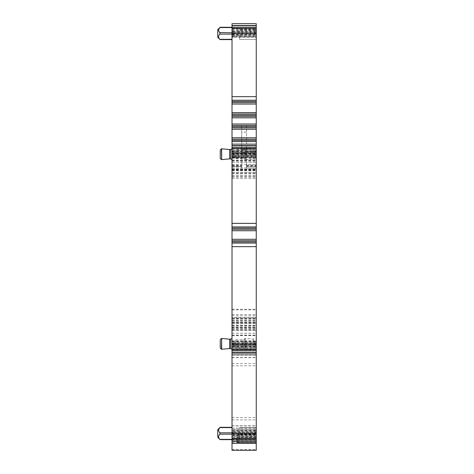 <?xml version="1.0" encoding="UTF-8"?>
<svg xmlns="http://www.w3.org/2000/svg" width="474" height="474" viewBox="0 0 474 474"><rect width="100%" height="100%" fill="white"/><g stroke="black" fill="none" stroke-linecap="round" stroke-linejoin="round"><path stroke-width="0.36" stroke-dasharray="2.37 1.78" d="M221.666 349.267L221.666 338.483M229.629 339.183L229.629 348.568M230.702 348.568L230.702 339.183M232.011 348.657L232.011 338.424L232.011 348.657M232.011 31.278L232.835 31.278L232.011 31.207L232.011 32.09L256.256 32.09L256.256 27.593L256.256 29.406L255.427 29.477L256.256 29.406M232.011 31.207L232.011 32.09M232.011 151.242L232.835 151.319L232.011 151.242L232.011 23.7M232.011 153.884L256.256 153.884L256.256 152.302L232.011 152.302L232.011 157.196L232.011 149.44L232.011 156.574L232.011 151.455L241.752 151.455L241.752 156.574L232.011 156.574L241.752 156.574L241.752 125.432L241.752 132.133L246.51 132.133L246.51 167.95L246.51 165.13L246.51 166.256L256.256 166.256L256.256 330.538L256.256 317.539L232.011 317.539L232.011 330.538L232.011 327.196L256.256 327.196M232.011 327.196L232.011 151.455M232.011 157.759L256.256 157.522L256.256 172.269L256.256 157.522L232.011 157.759M232.011 449.571L256.256 449.571L256.256 450.294L232.011 450.294L232.011 317.539M232.011 438.272L232.011 425.889L232.011 443.231L232.011 438.272L256.256 438.272L256.256 443.231L256.256 434.255L239.139 434.255L256.256 434.255L256.256 425.889L256.256 438.272M232.011 437.532L232.835 437.455L232.011 437.532L232.011 439.345L232.011 435.653L255.427 435.653M232.011 436.483L232.011 434.024L233.806 434.024L233.486 435.15L256.256 435.15L256.256 436.483L232.011 436.483L232.011 437.455M232.011 433.858L232.011 432.644L234.162 432.644L233.848 433.858L232.011 434.024M232.011 432.644L232.011 429.77L232.011 430.161L256.256 430.161L256.256 435.653M232.011 435.653L232.011 430.161M232.011 348.633L232.835 348.556L232.011 348.633L232.011 350.446L232.011 346.755L255.427 346.755L256.256 346.826L256.256 350.44L256.256 339.183L256.256 348.568L253.163 348.568L253.163 339.183L253.163 348.568L245.2 349.267L245.2 338.483L245.2 349.267L244.963 338.483L244.963 349.267L243.772 348.076L243.772 339.674L243.772 348.076L235.809 348.076L235.809 339.674L235.809 348.076M232.011 347.584L232.011 345.125L233.806 345.125L233.486 346.251L256.256 346.251L256.256 347.584L232.011 347.584L232.011 348.556M234.162 343.745L233.848 344.959L256.256 344.959L256.256 343.745L232.011 343.745L232.011 345.125M232.011 343.745L232.011 340.871L232.011 341.262L256.256 341.262L256.256 346.755L255.427 346.755M232.011 346.755L232.011 341.262M232.011 152.302L232.011 151.319M232.011 157.196L234.417 157.196L232.011 157.19M232.011 39.33L219.883 39.33L218.781 37.683C218.354 36.492 218.721 35.307 219.883 34.116L219.883 32.771L232.011 32.771L232.011 39.609L232.011 27.285L219.883 27.563L218.621 29.755M232.011 32.771L232.011 27.563M232.011 355.156L232.011 333.258L232.011 357.532L232.011 355.156L256.256 355.156L256.256 333.258L256.256 355.156M232.011 425.765L232.011 355.299L232.011 428.141L232.011 425.765L256.256 425.765L256.256 355.299L256.256 425.765M232.011 434.16L232.011 427.323L219.883 427.601C218.188 429.343 218.188 431.079 219.883 432.815L219.883 434.16L232.011 434.16L232.011 439.647L232.011 427.601M232.011 149.411L232.011 159.643L232.011 149.411M255.45 149.44L241.752 149.44M232.011 156.396L234.162 156.396L233.848 155.265L256.256 155.265L256.256 157.196L256.256 149.511M232.011 156.805L234.286 156.805L234.417 157.19L256.256 157.196L234.417 157.19L234.286 156.805L256.256 156.805M256.256 155.265L256.256 153.884M256.256 152.302L256.256 166.256M232.011 226.928L256.256 226.928M232.011 229.303L256.256 229.303M232.011 240.715L256.256 240.715M232.011 243.091L256.256 243.091M256.256 343.745L256.256 341.262M256.256 344.959L256.256 346.251M256.256 347.584L256.256 348.556L232.835 348.556M256.256 436.483L256.256 435.724M233.848 433.858L256.256 433.858L256.256 430.161M256.256 433.858L256.256 435.15M236.763 440.239L237.729 441.993L239.139 442.71A2.376 2.252 180 0 1 236.763 440.464L236.763 436.631L237.557 434.859L239.139 433.953L256.256 433.953M256.256 442.71L239.139 442.84A2.376 2.376 0 0 1 236.763 440.464L236.763 436.631A2.376 2.376 0 0 1 239.139 434.255A2.376 2.376 0 0 0 237.557 434.859A2.376 2.376 0 0 1 239.139 434.255A2.376 2.376 0 0 0 236.763 436.631M236.763 440.464A2.376 2.376 0 0 0 239.139 442.84L256.256 442.84L239.139 442.834L239.139 442.52L256.256 442.52M256.256 449.571L256.256 317.539M232.011 28.659L256.256 28.659L256.256 149.44L246.51 149.44L246.51 156.574L256.256 156.574L246.51 156.574L246.51 155.508L256.256 155.508M256.256 28.659L256.256 23.7M232.011 30.449L255.166 30.449L256.256 30.289L256.256 29.477M256.256 30.289L256.256 32.09M256.256 150.074L256.256 158.891L256.256 150.074M256.256 29.88L256.256 39.389L256.256 29.88L239.613 29.88L239.613 27.504L239.613 29.88L256.256 29.88M256.256 429.918L256.256 439.428L256.256 427.542L256.256 429.918L239.613 429.918L239.613 427.542L239.613 429.918L256.256 429.918M232.011 100.239L256.256 100.239M232.011 102.615L256.256 102.615M232.011 114.027L256.256 114.027M232.011 116.403L256.256 116.403M232.011 125.432L256.256 125.432M232.011 127.808L256.256 127.808M232.011 139.22L256.256 139.22M232.011 141.596L256.256 141.596M232.011 322.243L256.256 322.243L232.011 322.243M232.011 168.934L256.256 168.934L232.011 168.934M232.011 176.209L256.256 176.209M232.011 172.269L256.256 172.269L232.011 172.258M232.011 162.274L256.256 162.274L232.011 162.274M241.752 132.133L241.752 167.95L241.752 165.13L241.752 166.558L232.011 166.558L241.752 166.558L241.752 151.455M246.51 155.508L246.51 150.394L256.256 150.394L246.51 150.394L246.51 166.558L256.256 166.558L246.51 166.558L246.51 166.256M241.752 125.432L246.51 125.432L246.51 149.44M230.702 158.891L230.702 149.5M229.629 158.891L229.629 149.5M246.51 125.432L246.51 132.133M232.011 150.394L241.752 150.394L232.011 150.394M235.809 158.399L243.772 158.399L243.772 149.991L235.809 149.991L235.809 158.399L235.809 149.991M219.711 32.582L218.585 30.075M245.2 149.464L245.2 159.584L245.2 149.464M221.666 159.584L221.666 148.806M217.744 437.289L217.744 429.681M256.256 158.891L244.963 159.584L243.772 158.399L243.772 149.991L244.963 148.806L244.963 159.584L244.963 148.806L253.163 149.5L253.163 158.891L253.163 149.5L256.256 149.5M218.698 437.484L219.883 439.368L232.011 439.368M239.613 37.013L239.613 29.88L239.613 39.389L239.613 37.013L256.256 37.013L239.613 37.013M239.613 437.052L239.613 429.918L239.613 439.428L239.613 437.052L256.256 437.052L239.613 437.052M218.615 436.388L219.492 434.622M217.744 37.25L217.744 29.643M232.011 330.538L256.256 330.538L232.011 330.538M232.011 323.434L256.256 323.434L232.011 323.434M232.011 318.439L256.256 318.439L232.011 318.439M235.809 339.674L243.772 339.674L244.963 338.483L256.256 339.183M256.256 439.428L239.613 439.428L256.256 439.428M239.613 427.542L256.256 427.542L239.613 427.542M239.613 39.389L256.256 39.389L239.613 39.389M239.613 27.504L256.256 27.504L239.613 27.504M221.429 349.267L221.429 338.483M232.011 149.511L255.427 149.511M256.256 150.323L232.011 150.323M232.011 150.489L255.208 150.323M255.166 150.489L256.256 150.489M256.256 151.816L254.775 151.816L254.455 152.948L256.256 152.948M232.011 151.816L254.775 151.816M232.011 152.948L254.455 152.948M256.256 153.114L232.011 153.114M232.011 154.328L254.1 154.328L254.414 153.114M254.1 154.328L256.256 154.328M256.256 154.814L232.011 154.814M232.011 155.407L253.845 155.407L253.975 154.814M253.845 155.407L256.256 155.407M234.162 156.396L256.256 156.396M232.011 155.265L233.848 155.265M233.486 153.884L233.806 155.099L232.011 155.099M233.806 155.099L256.256 155.099M233.095 152.302L256.256 152.124M232.011 152.124L233.054 152.124M232.835 151.319L256.256 151.319M232.811 151.242L256.256 151.242M232.011 147.918L256.256 147.918M232.011 350.156L256.256 350.156M232.011 346.826L255.45 346.826M256.256 345.943L232.011 345.943M232.011 345.771L255.208 345.943M255.166 345.771L256.256 345.771M256.256 344.183L254.775 344.183L254.455 342.969L256.256 342.969M232.011 344.183L254.775 344.183M232.011 342.969L254.455 342.969M256.256 342.803L232.011 342.803M232.011 341.671L254.1 341.671L254.414 342.803M254.1 341.671L256.256 341.671M232.011 340.883L253.845 340.883L253.975 341.262L253.845 340.883L256.256 340.883M256.256 342.666L232.011 342.666M234.417 342.666L234.286 343.253L256.256 343.253M232.011 343.253L234.286 343.253M232.011 344.959L233.848 344.959M233.806 345.125L256.256 345.125M233.486 346.251L232.011 346.251M233.095 347.584L256.256 347.744M232.011 347.744L233.054 347.744M232.811 348.633L256.256 348.633M232.011 439.054L256.256 439.054M232.011 435.724L255.45 435.724M256.256 434.842L232.011 434.842M232.011 434.67L256.256 434.67M256.256 433.082L254.775 433.082L254.455 431.867L256.256 431.867M232.011 433.082L254.775 433.082M232.011 431.867L254.455 431.867M256.256 431.701L232.011 431.701M232.011 430.57L254.1 430.57L254.414 431.701M254.1 430.57L256.256 430.57M253.845 429.776L256.256 429.776L253.851 429.77L253.975 430.161L253.845 429.776L232.011 429.776L253.851 429.77M256.256 431.565L232.011 431.565M234.417 431.565L234.286 432.152L256.256 432.152M232.011 432.152L234.286 432.152M234.162 432.644L256.256 432.644M233.806 434.024L256.256 434.024M233.486 435.15L232.011 435.15M233.095 436.483L256.256 436.643M232.011 436.643L233.054 436.643M232.835 437.455L256.256 437.455M232.811 437.532L256.256 437.532M232.011 443.024L256.256 443.024M232.011 428.265L256.256 428.265M232.011 425.907L256.256 425.907M232.011 433.591L256.256 433.591M239.139 442.657L256.256 442.657M232.011 442.763L256.256 442.763M256.256 440.145L236.763 440.145A2.376 2.376 0 0 0 239.139 442.52L239.139 437.105L256.256 437.105M236.763 437.105L239.139 437.105L239.139 433.953M232.011 27.877L256.256 27.877M232.011 326.148L256.256 326.148M232.011 323.327L256.256 323.327M232.011 322.391L256.256 322.391M232.011 320.685L256.256 320.685M232.011 315.826L256.256 315.826M232.011 314.594L256.256 314.594M232.011 309.877L256.256 309.877M232.011 309.261L256.256 309.261M232.011 178.455L256.256 178.455M232.011 177.223L256.256 177.223M232.011 173.111L256.256 173.111M232.011 170.646L256.256 170.646M232.011 169.811L256.256 169.811M232.011 170.261L256.256 170.261M232.011 175.173L256.256 175.173M232.011 173.567L256.256 173.567M232.011 170.119L256.256 170.119M232.011 164.656L256.256 164.656M232.011 161.136L256.256 161.136M232.011 158.666L256.256 158.666M232.011 157.599L256.256 157.599L232.011 157.599M232.011 158.713L256.256 158.713M232.011 160.135L256.256 160.135M232.011 160.591L256.256 160.591M232.011 167.855L256.256 167.855M232.011 169.39L256.256 169.39M246.51 167.95L256.256 167.95M232.011 167.95L241.752 167.95M241.752 152.835L246.51 152.835M246.51 165.675L256.256 165.675M246.51 151.858L256.256 151.858M246.51 151.455L256.256 151.455M232.011 23.907L256.256 23.907M232.011 357.514L256.256 357.514M232.011 349.255L256.256 349.255M232.011 347.009L256.256 347.009M232.011 333.275L256.256 333.275M232.011 335.633L256.256 335.633M232.011 341.47L256.256 341.47M232.011 343.715L256.256 343.715M232.011 363.534L256.256 363.534M232.011 355.316L256.256 355.316M232.011 365.78L256.256 365.78M232.011 428.129L256.256 428.129L232.011 428.141M232.011 419.875L256.256 419.875M232.011 417.63L256.256 417.63M232.011 357.674L256.256 357.674M232.011 35.366L253.845 35.366L253.975 34.78L256.256 34.78M253.845 35.366L256.256 35.366M232.011 34.288L254.1 34.288L254.414 33.073L256.256 33.073M254.1 34.288L256.256 34.288M232.011 31.782L256.256 31.782M254.775 31.782L254.455 32.907L256.256 32.907M255.166 30.449L256.256 30.449M232.011 320.258L256.256 320.258M232.011 325.194L256.256 325.194M232.011 440.079L256.256 440.079M232.011 335.225L256.256 335.225M232.011 30.289L255.208 30.289M232.011 432.815L219.883 432.815M232.011 166.256L241.752 166.256M219.883 34.116L232.011 34.116M232.011 151.858L241.752 151.858M232.011 165.675L241.752 165.675M221.429 159.584L221.429 148.806M232.011 36.771L234.286 36.771L234.417 37.156L232.011 37.162L234.417 37.156L234.286 36.771L256.256 36.771M232.011 155.508L241.752 155.508M232.011 328.891L256.256 328.891M232.011 329.59L256.256 329.59M232.011 325.413L256.256 325.413M232.011 317.9L256.256 317.9M232.011 327.439L256.256 327.439M232.011 335.13L256.256 335.13M232.011 330.419L256.256 330.419M232.011 328.719L256.256 328.719M232.011 323.546L256.256 323.546M232.011 321.935L256.256 321.935M232.011 319.144L256.256 319.144M232.011 318.504L256.256 318.504M232.011 325.472L256.256 325.472M232.011 327.741L256.256 327.741M232.011 33.85L233.486 33.85L233.806 35.064L256.256 35.064M232.011 35.064L233.806 35.064M241.752 149.357L246.51 149.357M233.486 33.85L256.256 33.85M232.011 36.362L256.256 36.362M234.162 36.362L233.848 35.23L256.256 35.23M234.417 37.156L256.256 37.156L234.417 37.162M232.011 29.406L255.45 29.406M232.011 29.477L255.427 29.477M232.011 32.907L254.455 32.907M232.011 34.78L253.975 34.78M232.011 35.23L233.848 35.23M232.811 31.207L256.256 31.207M232.011 33.073L254.414 33.073M232.835 31.278L256.256 31.278M232.011 32.268L233.054 32.09M233.095 32.268L256.256 32.268M232.011 340.871L256.256 340.877M232.011 425.889L256.256 425.889M256.256 442.455L239.139 442.455L237.729 441.993M232.011 322.48L256.256 322.48M232.011 176.298L256.256 176.298M232.011 157.522L256.256 157.522L232.011 157.522M246.51 165.13L256.256 165.13M232.011 357.532L256.256 357.532M232.011 333.258L256.256 333.258M232.011 355.299L256.256 355.299M232.011 165.13L241.752 165.13M232.011 335.177L256.256 335.177"/><path stroke-width="0.71" d="M220.244 340.19L220.244 348.076L220.244 340.19M221.429 349.267L221.666 338.483L221.666 349.267L220.244 348.076M221.666 349.267L229.629 348.568L229.629 339.183L221.666 338.483M229.629 339.183L230.702 339.183L230.702 348.568L232.011 349.326M232.011 25.88L232.011 33.257L256.256 33.257L256.256 23.7L232.011 23.7L232.011 25.88L256.256 25.88M232.011 353.924L232.011 450.3L256.256 450.3L256.256 353.924L232.011 353.924L232.011 352.425L256.256 352.425L256.256 229.303L232.011 229.303L232.011 349.51L256.256 349.51M232.011 349.51L232.011 352.425M256.256 145.642L232.011 145.642L232.011 144.149L256.256 144.143L256.256 223.367L232.011 223.367L232.011 229.303M232.011 223.367L232.011 153.292L256.256 153.292M232.011 145.642L232.011 153.292M232.011 144.143L232.011 117.825L256.256 117.825L256.256 144.143M256.256 33.257L256.256 96.672L232.011 96.672L232.011 117.825M232.011 96.672L232.011 33.257M232.011 27.593L256.256 27.593L232.011 27.587M256.256 223.367L256.256 229.303M232.011 226.928L256.256 226.928M232.011 240.715L256.256 240.715M232.011 243.091L256.256 243.091M256.256 350.44L232.011 350.44L256.256 350.446M256.256 353.924L256.256 352.425M256.256 439.339L232.011 439.339L256.256 439.345M232.011 441.324L256.256 441.324M256.256 96.672L256.256 117.825M232.011 100.239L256.256 100.239M232.011 102.615L256.256 102.615M232.011 114.027L256.256 114.027M232.011 116.403L256.256 116.403M232.011 125.432L256.256 125.432M232.011 127.808L256.256 127.808M232.011 139.22L256.256 139.22M232.011 141.596L256.256 141.596M232.011 144.137L256.256 144.137M232.011 25.608L256.256 25.608M232.011 427.601L219.883 427.601L218.781 429.248C218.354 430.439 218.721 431.624 219.883 432.815L219.735 432.644M232.011 432.815L219.883 432.815L219.883 434.16C218.182 435.896 218.182 437.632 219.883 439.368L232.011 439.368M220.244 150.507L220.244 158.399L220.244 150.507M229.629 149.5L221.666 148.806L221.666 159.584L229.629 158.891L229.629 149.5L230.702 149.5L230.702 158.891L232.011 159.643M232.011 27.563L219.883 27.563L218.781 29.204C218.354 30.395 218.721 31.586 219.883 32.771L219.883 34.116C218.188 35.852 218.188 37.594 219.883 39.33L232.011 39.33M232.011 32.771L219.711 32.582M218.585 30.075L218.621 29.755M220.12 427.329L217.744 429.681L217.744 437.289L220.12 439.647L232.011 439.647M218.698 437.484L218.615 436.388M219.492 434.622L219.883 434.16L232.011 434.16M232.011 27.285L220.126 27.285L217.744 29.643L217.744 37.25L220.12 39.603L232.011 39.609M232.011 147.627L256.256 147.627L232.011 147.627M232.011 148.558L256.256 148.558M232.011 228.118L256.256 228.118M232.011 230.731L256.256 230.731M232.011 239.287L256.256 239.287M232.011 241.906L256.256 241.906M256.256 246.658L232.011 246.658M232.011 344.776L256.256 344.776M232.011 352.152L256.256 352.152M232.011 433.674L256.256 433.674M232.011 438.409L256.256 438.409M232.011 441.051L256.256 441.051M232.011 28.523L256.256 28.523M232.011 101.424L256.256 101.424M232.011 104.043L256.256 104.043M232.011 112.599L256.256 112.599M232.011 115.212L256.256 115.212M232.011 124.01L256.256 124.01M232.011 126.623L256.256 126.623M232.011 129.236L256.256 129.236M232.011 137.792L256.256 137.792M232.011 140.411L256.256 140.411M232.011 145.915L256.256 145.915M219.883 34.116L232.011 34.116M220.244 149.991L221.429 148.806L221.666 159.584M221.429 338.483L220.244 339.674M229.629 348.568L230.702 348.568M230.702 339.183L232.011 338.424M232.011 443.231L256.256 443.231M221.429 159.584L220.244 158.399M230.702 149.5L232.011 148.747M220.126 427.323L232.011 427.323M229.629 158.891L230.702 158.891"/></g></svg>
